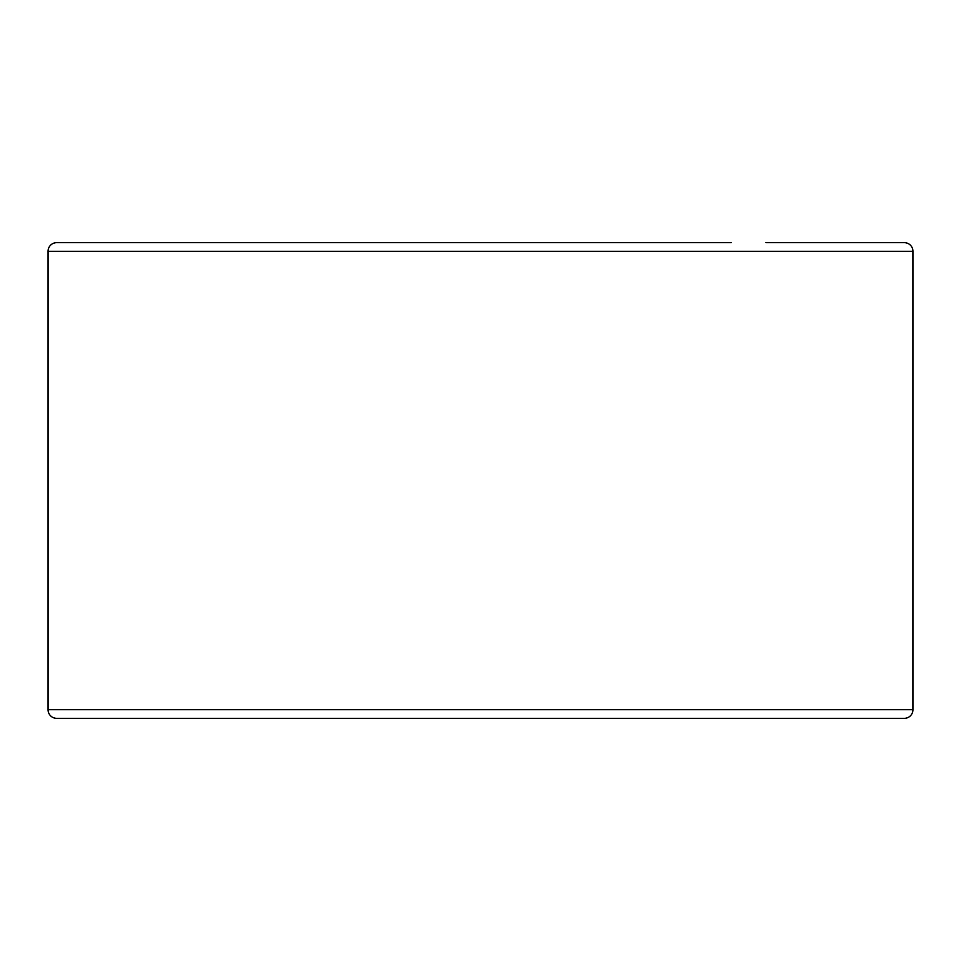 <?xml version="1.0" encoding="UTF-8"?>
<svg xmlns="http://www.w3.org/2000/svg" width="961" height="961" viewBox="0 0 961 961"><rect width="100%" height="100%" fill="white"/><g stroke="black" fill="none" stroke-linecap="round" stroke-linejoin="round"><path stroke-width="1.44" d="M731.321 242.652L56.699 242.652A8.649 8.649 0 0 0 48.05 251.301L48.05 709.698A8.649 8.649 0 0 0 56.699 718.347L904.301 718.347L56.699 718.347A8.649 8.649 0 0 1 48.05 709.698A8.649 8.649 0 0 0 56.699 718.347L904.301 718.347L56.699 718.347A8.649 8.649 0 0 1 48.05 709.698A8.649 8.649 0 0 0 56.699 718.347L904.301 718.347L56.699 718.347A8.649 8.649 0 0 1 48.05 709.698L912.95 709.698A8.649 8.649 0 0 1 904.301 718.347M912.95 709.698L912.95 251.301A8.649 8.649 0 0 0 904.301 242.652L765.917 242.652M912.95 251.301L48.05 251.301"/></g></svg>
